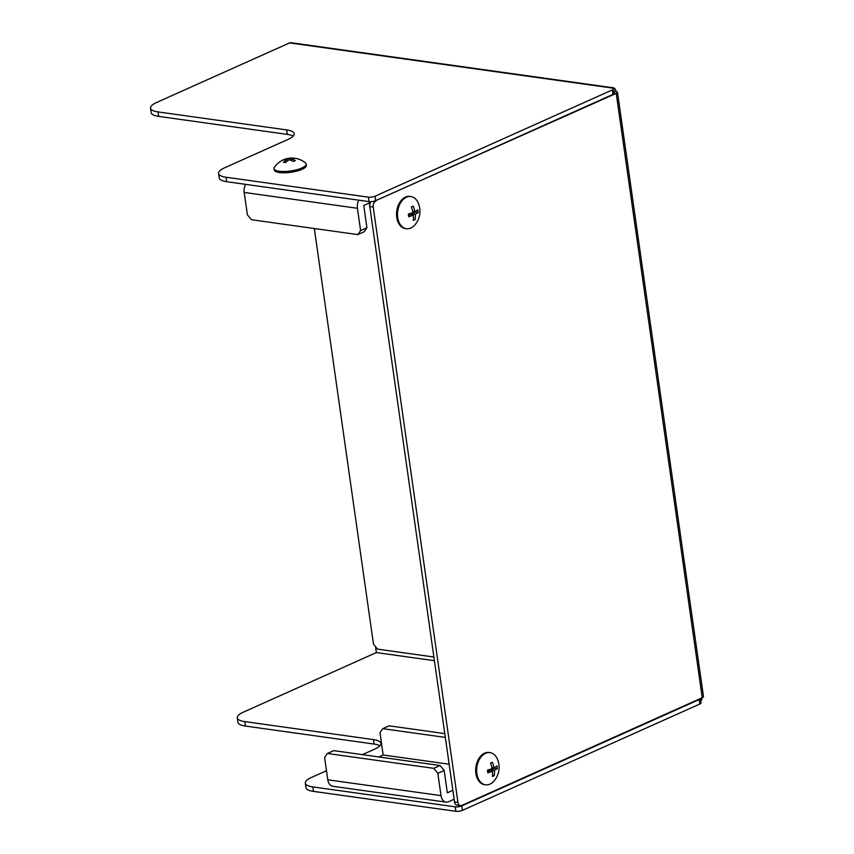 <?xml version="1.0" encoding="UTF-8"?>
<svg xmlns="http://www.w3.org/2000/svg" width="854" height="854" viewBox="0 0 854 854"><rect width="100%" height="100%" fill="white"/><g stroke="black" fill="none" stroke-linecap="round" stroke-linejoin="round"><path stroke-width="1.28" d="M613.61 88.763L614.239 93.225A4.708 1.356 171.9 0 1 613.012 94.367L612.371 89.905A4.708 1.356 -8.1 0 0 613.61 88.763A4.708 1.356 -8.1 0 0 612.104 88.005A4.708 3.192 -82 0 1 613.396 87.813A4.708 3.192 -82 0 1 615.905 91.058L614.111 92.328M434.419 660.697L376.368 652.573L375.525 646.659M613.396 87.813L290.883 42.7A4.708 3.192 98 0 0 289.591 42.903L612.104 88.005M293.168 136.106A23.549 6.779 -8.1 0 0 287.318 134.388L286.677 129.915L158.022 111.917A23.549 6.779 -8.1 0 1 150.528 108.148A23.549 6.779 -8.1 0 1 156.688 102.437L289.591 42.903M613.012 94.367L375.675 200.679A4.708 1.356 171.9 0 1 369.077 201.619L368.448 197.157L226.054 177.237L226.694 181.71A23.549 6.779 171.9 0 1 219.2 177.942L218.56 173.469A23.549 6.779 -8.1 0 0 226.054 177.237M369.077 201.619L226.694 181.71M612.371 89.905L375.034 196.217L375.675 200.679M286.677 129.915A23.549 6.779 171.9 0 1 294.182 133.683A23.549 6.779 171.9 0 1 288.011 139.405L224.73 167.758A23.549 6.779 -8.1 0 0 218.56 173.469M368.448 197.157A4.708 1.356 -8.1 0 0 375.034 196.217M287.318 134.388L158.652 116.39A23.549 6.779 171.9 0 1 151.158 112.621L150.528 108.148M702.073 697.793A4.708 3.192 -82 0 1 700.76 701.166M326.495 770.714L311.496 777.428A23.549 6.779 -8.1 0 0 305.337 783.15A23.549 6.779 -8.1 0 0 312.831 786.918L455.214 806.838A4.708 1.356 -8.1 0 0 461.811 805.898L699.138 699.586A4.708 1.356 -8.1 0 0 700.376 698.551L701.006 702.906A4.708 1.356 171.9 0 1 699.778 704.048L699.138 699.586M461.811 805.898L462.441 810.361L699.778 704.048M312.831 786.918L313.461 791.38L455.855 811.3L455.214 806.838M376.368 652.573L243.454 712.108A23.549 6.779 -8.1 0 0 237.295 717.83A23.549 6.779 -8.1 0 0 244.788 721.598L373.454 739.596A23.549 6.779 171.9 0 1 380.948 743.364A23.549 6.779 171.9 0 1 374.789 749.086L362.374 754.637M379.934 745.788A23.549 6.779 -8.1 0 0 374.084 744.058L245.429 726.071A23.549 6.779 171.9 0 1 237.935 722.292L237.295 717.83M462.441 810.361A4.708 1.356 171.9 0 1 455.855 811.3M313.461 791.38A23.549 6.779 171.9 0 1 305.967 787.612L305.337 783.15M615.969 91.506A4.708 1.356 171.9 0 1 617.463 92.253A4.708 1.356 171.9 0 1 616.236 93.396L702.244 697.718L461.747 805.45A4.708 3.192 98 0 1 460.455 805.653L457.029 805.173A4.708 3.192 -82 0 1 454.509 801.917L369.782 206.54A4.708 3.192 -82 0 1 371.02 201.683M617.463 92.253L703.472 696.576A4.708 1.356 171.9 0 1 702.244 697.718M374.831 201L616.236 93.396M454.509 801.917L457.947 802.397L373.209 207.02L369.782 206.54M375.739 201.128A4.708 3.192 98 0 0 373.209 207.02M457.947 802.397A4.708 3.192 98 0 0 460.455 805.653M370.529 202.409L363.751 205.451L366.921 227.783L364.135 231.765L357.805 234.604L251.439 219.724L247.372 214.781L244.191 192.449L357.42 208.28L360.601 230.612L366.921 227.783M245.61 184.357A9.426 6.384 98 0 0 244.191 192.449M358.829 200.188A9.426 6.384 98 0 0 357.42 208.28M357.805 234.604L360.601 230.612M368.117 203.487L369.974 203.754M440.098 765.515L333.733 750.634L327.402 753.474L433.768 768.344L440.098 765.515L444.165 770.457L447.336 792.79L452.866 790.313M378.802 756.943L383.168 754.989L449.151 764.213M454.136 799.248L448.606 801.725A9.426 6.384 -82 0 1 446.034 802.119A9.426 6.384 -82 0 1 441.006 795.629L327.787 779.787L324.605 757.455L327.402 753.474M444.795 733.618L389.114 725.825L382.784 728.665L379.987 732.647L383.168 754.989M445.329 737.418L382.784 728.665M446.034 802.119L332.814 786.288A9.426 6.384 -82 0 1 327.787 779.787M444.165 770.457L437.835 773.297L441.006 795.629M437.835 773.297L433.768 768.344M433.896 657.014L377.553 649.125L373.486 644.183L314.325 228.52M397.729 217.524A16.247 11.017 -82 0 1 410.891 196.537A16.247 11.017 -82 0 1 418.492 203.572A21.201 21.201 0 0 1 415.62 224.047A16.247 11.017 -82 0 1 406.397 228.723A16.247 11.017 -82 0 1 397.729 217.524M406.397 228.723L405.404 228.584A16.247 11.017 -82 0 1 396.736 217.386A16.247 11.017 -82 0 1 409.899 196.399L410.891 196.537M408.692 216.745A19.984 13.525 -114.1 0 0 408.543 215.411A19.984 13.525 -114.1 0 0 408.308 214.066A21.147 6.085 -8.1 0 0 412.962 212.475A21.147 14.315 -114.1 0 0 411.35 206.999A19.984 5.743 -8.1 0 0 413.251 206.156A21.147 14.315 65.9 0 1 414.863 211.632A21.147 6.085 -8.1 0 0 417.809 209.806A19.984 13.525 65.9 0 1 418.033 211.151A19.984 13.525 65.9 0 1 418.193 212.486A21.147 6.085 171.9 0 1 415.236 214.311A21.147 14.315 65.9 0 1 415.151 219.553A19.984 5.743 171.9 0 1 413.251 220.396A21.147 14.315 -114.1 0 0 413.347 215.155A21.147 6.085 171.9 0 1 408.692 216.745M408.532 215.336L409.984 214.685L413.347 215.155M412.717 211.333L414.863 211.632M412.044 214.973L411.884 213.842L415.674 212.134L415.556 211.269M415.674 212.134L418.193 212.486M411.884 213.842L415.236 214.311M413.379 219.297L415.151 219.553M293.029 158.46L292.975 158.065A21.201 21.201 0 0 1 305.518 162.954A16.247 4.676 171.9 0 1 306.202 164.043A16.247 4.676 171.9 0 1 296.872 169.732A16.247 4.676 171.9 0 1 279.194 171.227A16.247 4.676 171.9 0 1 274.027 168.622A16.247 4.676 171.9 0 1 274.38 167.384A21.201 21.201 0 0 1 285.055 159.196A19.984 13.547 -82 0 1 285.065 159.186A21.147 14.315 65.9 0 1 285.076 159.186A21.147 14.315 65.9 0 1 289.026 158.663A21.147 14.326 -82 0 1 292.975 158.065L292.975 158.065A19.984 13.525 65.9 0 1 292.986 158.065A19.984 13.525 65.9 0 1 294 158.161A19.984 13.525 65.9 0 1 295.036 158.353A21.147 14.326 98 0 0 291.086 158.951A21.147 14.315 65.9 0 1 295.356 160.627A19.984 13.547 98 0 0 293.456 161.481A21.147 14.315 -114.1 0 0 289.186 159.794A21.147 14.326 98 0 0 285.546 162.602A19.984 13.525 -114.1 0 0 284.51 162.409A19.984 13.525 -114.1 0 0 283.485 162.313A21.147 14.326 -82 0 1 287.125 159.506A21.147 14.315 -114.1 0 0 283.165 160.04A19.984 13.547 -82 0 1 285.055 159.196M306.202 164.043L306.383 165.334A16.247 4.676 171.9 0 1 297.064 171.024A16.247 4.676 171.9 0 1 279.375 172.519A16.247 4.676 171.9 0 1 274.209 169.914L274.027 168.622M287.339 161.011L287.125 159.506M285.119 159.581L285.065 159.186A21.201 21.201 0 0 1 292.975 158.065M289.186 159.794L289.026 158.663M291.299 160.445L291.086 158.951M494.765 780.129A16.247 11.017 -82 0 1 485.531 784.805A16.247 11.017 -82 0 1 476.863 773.607A16.247 11.017 -82 0 1 490.036 752.62A16.247 11.017 -82 0 1 497.636 759.654A21.201 21.201 0 0 1 494.765 780.129M485.531 784.805L484.538 784.666A16.247 11.017 -82 0 1 475.881 773.468A16.247 11.017 -82 0 1 489.043 752.481L490.036 752.62M496.953 765.889A19.984 13.525 65.9 0 1 497.177 767.234A19.984 13.525 65.9 0 1 497.327 768.568A21.147 6.085 171.9 0 1 494.381 770.393A21.147 14.315 65.9 0 1 494.295 775.635A19.984 5.743 171.9 0 1 492.395 776.478A21.147 14.315 -114.1 0 0 492.48 771.237A21.147 6.085 171.9 0 1 487.837 772.817A19.984 13.525 -114.1 0 0 487.687 771.482A19.984 13.525 -114.1 0 0 487.453 770.137A21.147 6.085 -8.1 0 0 492.107 768.557A21.147 14.315 -114.1 0 0 490.484 763.081A19.984 5.743 -8.1 0 0 492.384 762.227A21.147 14.315 65.9 0 1 493.996 767.714A21.147 6.085 -8.1 0 0 496.953 765.889M491.861 767.404L493.996 767.714M491.178 771.055L491.018 769.924L494.818 768.216L494.69 767.351M494.818 768.216L497.327 768.568M491.018 769.924L494.381 770.393M492.512 775.379L494.295 775.635M487.677 771.418L489.118 770.767L492.48 771.237M244.788 721.598L245.429 726.071M374.084 744.058L373.454 739.596M158.022 111.917L158.652 116.39"/></g></svg>
